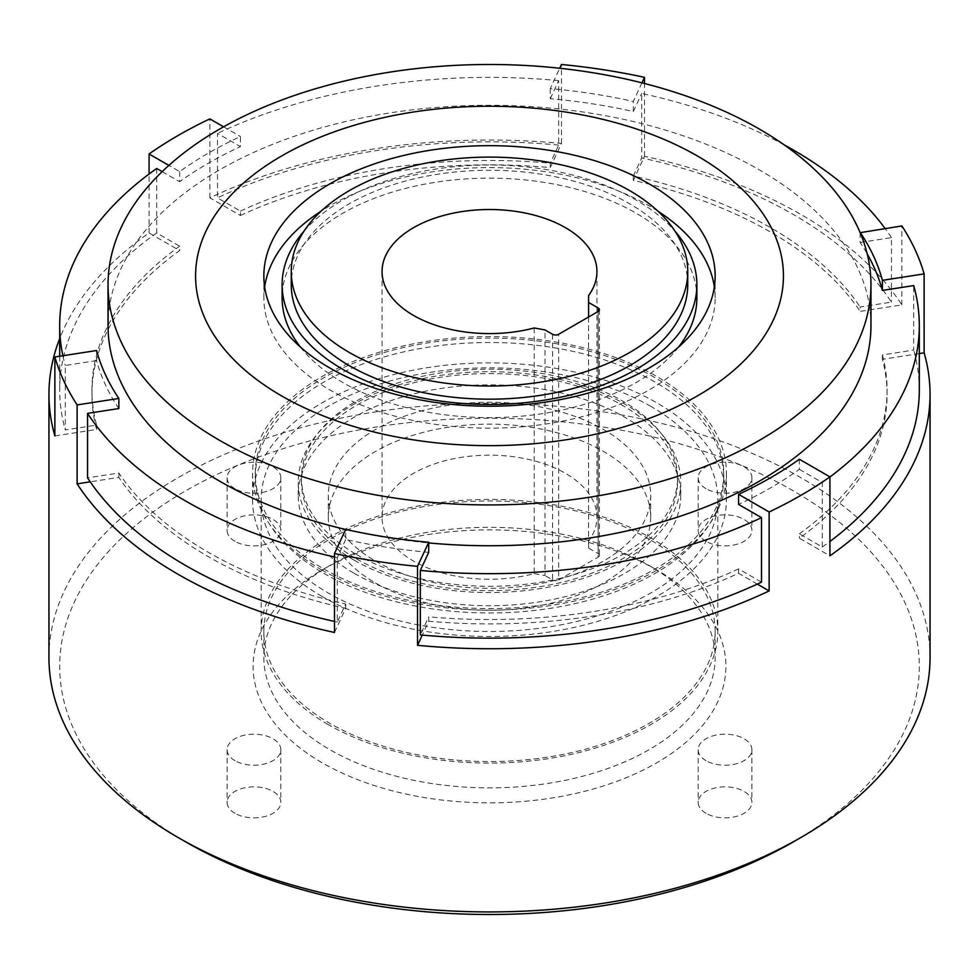 <?xml version="1.0" encoding="UTF-8"?>
<svg xmlns="http://www.w3.org/2000/svg" width="979" height="979" viewBox="0 0 979 979"><rect width="100%" height="100%" fill="white"/><g stroke="black" fill="none" stroke-linecap="round" stroke-linejoin="round"><path stroke-width="0.73" stroke-dasharray="4.89 3.67" d="M784.167 144.868A429.805 248.14 0 0 0 641.698 93.446L641.698 157.937A429.805 248.14 0 0 1 793.418 214.536A429.805 248.14 0 0 1 891.453 302.132L860.149 306.965L860.149 311.359L901.879 304.897A440.55 254.344 0 0 0 801.018 214.536A440.55 254.344 0 0 0 644.5 156.297L633.315 180.393A397.572 229.539 180 0 1 770.62 232.084A397.572 229.539 180 0 1 860.149 311.359M534.228 327.965L534.228 573.621A107.445 62.032 180 0 1 413.517 561.077A107.445 62.032 180 0 1 382.055 517.218A107.445 62.032 180 0 1 448.382 459.897A107.445 62.032 180 0 1 565.483 473.346A107.445 62.032 180 0 1 596.945 517.218A107.445 62.032 180 0 1 588.575 541.228L588.575 295.572M356.54 558.887A188.041 108.559 0 0 0 561.457 582.419A188.041 108.559 0 0 0 677.541 482.121A188.041 108.559 0 0 0 622.46 405.355A188.041 108.559 0 0 0 417.543 381.822A188.041 108.559 0 0 0 301.459 482.121A188.041 108.559 0 0 0 356.54 558.887M356.54 554.506A188.041 108.559 0 0 0 561.457 578.038A188.041 108.559 0 0 0 677.541 477.728A188.041 108.559 0 0 0 622.46 400.962A188.041 108.559 0 0 0 417.543 377.429A188.041 108.559 0 0 0 301.459 477.728A188.041 108.559 0 0 0 356.54 554.506M354.251 573.364A191.26 110.419 0 0 0 562.692 597.3A191.26 110.419 0 0 0 680.76 495.276A191.26 110.419 0 0 0 624.749 417.201A191.26 110.419 0 0 0 416.308 393.264A191.26 110.419 0 0 0 298.24 495.276A191.26 110.419 0 0 0 354.251 573.364M354.251 560.208A191.26 110.419 0 0 0 562.692 584.145A191.26 110.419 0 0 0 680.76 482.121A191.26 110.419 0 0 0 624.749 404.033A191.26 110.419 0 0 0 416.308 380.097A191.26 110.419 0 0 0 298.24 482.121A191.26 110.419 0 0 0 354.251 560.208M375.532 583.019A161.18 93.054 0 0 0 551.177 603.186A161.18 93.054 0 0 0 650.68 517.218A161.18 93.054 0 0 0 603.468 451.417A161.18 93.054 0 0 0 427.823 431.237A161.18 93.054 0 0 0 328.32 517.218A161.18 93.054 0 0 0 375.532 583.019M375.532 561.077A161.18 93.054 0 0 0 551.177 581.257A161.18 93.054 0 0 0 650.68 495.276A161.18 93.054 0 0 0 603.468 429.475A161.18 93.054 0 0 0 427.823 409.308A161.18 93.054 0 0 0 328.32 495.276A161.18 93.054 0 0 0 375.532 561.077M687.747 284.718A198.247 114.457 0 0 0 629.681 203.791A198.247 114.457 0 0 0 413.64 178.973A198.247 114.457 0 0 0 291.252 284.718M633.315 180.393L633.315 176.012A397.572 229.539 180 0 1 770.62 227.691A397.572 229.539 180 0 1 860.149 306.965M234.972 813.316A26.861 15.505 180 0 1 227.104 802.352A26.861 15.505 180 0 1 243.685 788.022A26.861 15.505 180 0 1 272.957 791.375A26.861 15.505 180 0 1 280.826 802.352A26.861 15.505 180 0 1 264.244 816.682A26.861 15.505 180 0 1 234.972 813.316M234.972 760.671A26.861 15.505 180 0 1 227.104 749.706A26.861 15.505 180 0 1 243.685 735.376A26.861 15.505 180 0 1 272.957 738.741A26.861 15.505 180 0 1 280.826 749.706A26.861 15.505 180 0 1 264.244 764.036A26.861 15.505 180 0 1 234.972 760.671M234.972 541.338A26.861 15.505 180 0 1 227.104 530.373A26.861 15.505 180 0 1 243.685 516.043A26.861 15.505 180 0 1 272.957 519.408A26.861 15.505 180 0 1 280.826 530.373A26.861 15.505 180 0 1 264.244 544.703A26.861 15.505 180 0 1 234.972 541.338M234.972 488.705A26.861 15.505 180 0 1 227.104 477.74A26.861 15.505 180 0 1 243.685 463.41A26.861 15.505 180 0 1 272.957 466.775A26.861 15.505 180 0 1 280.826 477.74A26.861 15.505 180 0 1 264.244 492.07A26.861 15.505 180 0 1 234.972 488.705M706.043 541.338A26.861 15.505 180 0 1 698.174 530.373A26.861 15.505 180 0 1 714.756 516.043A26.861 15.505 180 0 1 744.028 519.408A26.861 15.505 180 0 1 751.896 530.373A26.861 15.505 180 0 1 735.315 544.703A26.861 15.505 180 0 1 706.043 541.338M706.043 488.705A26.861 15.505 180 0 1 698.174 477.74A26.861 15.505 180 0 1 714.756 463.41A26.861 15.505 180 0 1 744.028 466.775A26.861 15.505 180 0 1 751.896 477.74A26.861 15.505 180 0 1 735.315 492.07A26.861 15.505 180 0 1 706.043 488.705M706.043 813.316A26.861 15.505 180 0 1 698.174 802.352A26.861 15.505 180 0 1 714.756 788.022A26.861 15.505 180 0 1 744.028 791.375A26.861 15.505 180 0 1 751.896 802.352A26.861 15.505 180 0 1 735.315 816.682A26.861 15.505 180 0 1 706.043 813.316M706.043 760.671A26.861 15.505 180 0 1 698.174 749.706A26.861 15.505 180 0 1 714.756 735.376A26.861 15.505 180 0 1 744.028 738.741A26.861 15.505 180 0 1 751.896 749.706A26.861 15.505 180 0 1 735.315 764.036A26.861 15.505 180 0 1 706.043 760.671M185.569 841.818A429.805 248.14 180 0 1 185.582 490.895A429.805 248.14 180 0 1 793.418 490.895A429.805 248.14 180 0 1 793.418 841.83M930.05 657.594A440.55 254.344 0 0 0 801.018 477.74A440.55 254.344 0 0 0 320.904 422.598A440.55 254.344 0 0 0 48.95 657.594M649.053 565.47L656.652 569.851A236.392 136.485 0 0 0 322.348 569.851A236.392 136.485 0 0 0 322.348 762.874A236.392 136.485 0 0 0 656.652 762.874A236.392 136.485 0 0 0 656.652 569.851L649.065 565.47A225.647 130.28 180 0 1 649.065 565.47A225.647 130.28 180 0 1 715.147 657.594A225.647 130.28 180 0 1 575.848 777.95A225.647 130.28 180 0 1 329.947 749.706A225.647 130.28 180 0 1 263.853 657.594A225.647 130.28 180 0 1 329.935 565.47A225.647 130.28 180 0 1 649.053 565.47M328.038 724.484A228.34 131.822 180 0 1 261.16 631.271A228.34 131.822 180 0 1 402.124 509.472A228.34 131.822 180 0 1 650.962 538.046A228.34 131.822 180 0 1 717.84 631.271A228.34 131.822 180 0 1 576.876 753.059A228.34 131.822 180 0 1 328.038 724.484M650.962 406.456A228.34 131.822 0 0 0 402.124 377.87A228.34 131.822 0 0 0 261.16 499.669A228.34 131.822 0 0 0 328.038 592.882A228.34 131.822 0 0 0 576.876 621.457A228.34 131.822 0 0 0 717.84 499.669A228.34 131.822 0 0 0 650.962 406.456M649.053 539.148A225.647 130.28 0 0 0 403.152 510.903A225.647 130.28 0 0 0 263.853 631.271A225.647 130.28 0 0 0 329.947 723.383A225.647 130.28 0 0 0 575.848 751.627A225.647 130.28 0 0 0 715.147 631.271A225.647 130.28 0 0 0 649.053 539.148M901.879 304.897L901.879 225.941M323.865 573.364A234.238 135.237 0 0 0 579.14 602.672A234.238 135.237 0 0 0 723.738 477.728A234.238 135.237 0 0 0 655.135 382.104A234.238 135.237 0 0 0 399.86 352.783A234.238 135.237 0 0 0 255.262 477.728A234.238 135.237 0 0 0 323.865 573.364M323.865 568.97A234.238 135.237 0 0 0 579.14 598.291A234.238 135.237 0 0 0 723.738 473.346A234.238 135.237 0 0 0 655.135 377.723A234.238 135.237 0 0 0 399.86 348.402A234.238 135.237 0 0 0 255.262 473.346A234.238 135.237 0 0 0 323.865 568.97M321.969 596.395A236.93 136.791 180 0 1 252.57 499.669A236.93 136.791 180 0 1 398.832 373.293A236.93 136.791 180 0 1 657.031 402.944A236.93 136.791 180 0 1 726.43 499.669A236.93 136.791 180 0 1 580.168 626.046A236.93 136.791 180 0 1 321.969 596.395M321.969 570.072A236.93 136.791 180 0 1 252.57 473.346A236.93 136.791 180 0 1 398.832 346.97A236.93 136.791 180 0 1 657.031 376.621A236.93 136.791 180 0 1 726.43 473.346A236.93 136.791 180 0 1 580.168 599.723A236.93 136.791 180 0 1 321.969 570.072M303.967 231.215A207.377 119.732 180 0 1 636.142 200.059A207.377 119.732 180 0 1 675.033 231.215M300.394 347.019A207.377 119.732 0 0 0 342.858 382.544A207.377 119.732 0 0 0 678.606 347.019M696.877 297.873A207.377 119.732 0 0 0 636.142 213.214A207.377 119.732 0 0 0 410.14 187.258A207.377 119.732 0 0 0 282.123 297.873M657.912 211.17A225.647 130.28 0 0 0 649.053 205.761A225.647 130.28 0 0 0 321.088 211.17M264.648 286.908A225.647 130.28 0 0 0 263.853 297.873A225.647 130.28 0 0 0 329.947 389.997A225.647 130.28 0 0 0 575.848 418.241A225.647 130.28 0 0 0 715.147 297.873A225.647 130.28 0 0 0 714.352 286.908M345.66 529.48A381.455 220.226 0 0 0 428.716 542.929M870.955 325.517A381.455 220.226 0 0 0 759.227 169.795A381.455 220.226 0 0 0 343.519 122.045A381.455 220.226 0 0 0 108.045 325.517M757.293 584.096L738.582 573.29A397.572 229.539 180 0 1 428.716 621.224L422.279 635.09M919.305 353.59L882.397 359.293A397.572 229.539 180 0 1 887.072 394.39A397.572 229.539 180 0 1 799.366 538.193L829.923 555.839M240.418 215.49A397.572 229.539 180 0 1 550.284 167.556L561.469 143.448A440.55 254.344 0 0 0 209.861 197.844L240.418 215.49L240.418 211.097L217.497 197.868L217.497 133.389L240.418 146.617L240.418 136.522A397.572 229.539 0 0 0 179.634 171.619L168.877 165.414M54.873 435.936L96.603 429.475A397.572 229.539 180 0 1 91.928 394.39A397.572 229.539 180 0 1 179.634 250.575L149.077 232.941A440.55 254.344 0 0 0 59.695 338.55M118.851 408.549A397.572 229.539 180 0 1 96.603 360.602L96.603 350.519M223.604 126.817L240.418 136.522M179.634 171.619L179.634 181.702A397.572 229.539 180 0 1 240.418 146.617M641.943 82.836L633.315 101.437A397.572 229.539 0 0 0 550.284 88.587L559.719 68.249M550.284 88.587L550.284 98.683A397.572 229.539 180 0 1 633.315 111.52L633.315 101.437M860.149 232.672L860.149 242.486A397.572 229.539 180 0 1 867.174 253.818M799.366 459.237L799.366 469.32A397.572 229.539 180 0 1 738.582 504.418M149.077 232.941L149.077 174.029M209.861 197.844L209.861 118.887M561.469 143.448L561.469 64.492M644.5 156.297L644.5 83.484M428.716 552.352A397.572 229.539 180 0 1 345.685 539.502L345.685 529.419M334.5 632.471L345.685 608.375A397.572 229.539 180 0 1 118.851 477.409L90.215 481.839M428.716 621.224L428.716 616.831L420.334 634.906M738.582 573.29L738.582 568.897L761.503 582.138M799.366 469.32L822.287 482.549L822.287 547.041L799.366 533.812L799.366 538.193M882.397 359.293L882.397 354.912L913.701 350.066L913.701 285.587M860.149 242.486L891.453 237.64L891.453 302.132M633.315 111.52L641.698 93.446M633.315 176.012L641.698 157.937M550.284 98.683L558.666 80.608L558.666 145.088L550.284 163.163L550.284 167.556M156.713 168.474L156.713 232.965L179.634 246.194L179.634 250.575M162.184 171.631L179.634 181.702M96.603 360.602L65.299 365.448L65.299 429.928L96.603 425.094A397.572 229.539 180 0 1 91.928 389.997A397.572 229.539 180 0 1 179.634 246.194M96.603 429.475L96.603 425.094M118.851 477.409L118.851 473.028L87.547 477.874M345.685 539.502L337.302 557.577L337.302 622.069L345.685 603.994A397.572 229.539 180 0 1 118.851 473.028M345.685 608.375L345.685 603.994M738.582 568.897A397.572 229.539 180 0 1 428.716 616.831M882.397 354.912A397.572 229.539 180 0 1 887.072 389.997A397.572 229.539 180 0 1 799.366 533.812M240.418 211.097A397.572 229.539 180 0 1 550.284 163.163M588.575 317.012L588.575 548.093L598.157 553.624L598.157 311.481L598.157 557.137L558.642 579.947L558.642 334.292M588.575 548.093L588.575 541.228M534.228 573.621L544.997 575.579L544.997 329.923M552.56 334.292L552.56 579.947L544.997 575.579M552.56 579.947A4.295 2.484 0 0 0 558.642 579.947M598.157 557.137A4.295 2.484 0 0 0 599.405 555.374A4.295 2.484 0 0 0 598.157 553.624M822.287 482.549A429.805 248.14 0 0 0 829.923 477.006M891.453 237.64A429.805 248.14 0 0 0 885.126 228.535M558.666 80.608A429.805 248.14 0 0 0 217.497 133.389M62.889 355.732A429.805 248.14 0 0 0 65.299 365.448M334.5 556.965A429.805 248.14 0 0 0 337.302 557.577M822.287 547.041A429.805 248.14 0 0 0 829.923 541.485M919.305 389.997A429.805 248.14 0 0 0 913.701 350.066M558.666 145.088A429.805 248.14 0 0 0 217.497 197.868M156.713 232.965A429.805 248.14 0 0 0 59.695 389.997A429.805 248.14 0 0 0 65.299 429.928M334.5 621.445A429.805 248.14 0 0 0 337.302 622.069M382.055 517.218L382.055 271.562M677.541 482.121L677.541 477.728M680.76 495.276L680.76 482.121M650.68 517.218L650.68 495.276M227.104 749.706L227.104 802.352M227.104 477.74L227.104 530.373M698.174 477.74L698.174 530.373M698.174 749.706L698.174 802.352M329.935 565.47L322.348 569.851M261.16 499.669L261.16 631.271M263.853 631.271L263.853 657.594M723.738 477.728L723.738 473.346M252.57 473.346L252.57 499.669M263.853 297.873L263.853 275.943M715.147 297.873L715.147 275.943M726.43 473.346L726.43 499.669M255.262 477.728L255.262 473.346M715.147 631.271L715.147 657.594M717.84 499.669L717.84 631.271M751.896 749.706L751.896 802.352M751.896 477.74L751.896 530.373M280.826 477.74L280.826 530.373M280.826 749.706L280.826 802.352M887.072 389.997L887.072 394.39M91.928 389.997L91.928 394.39M328.32 517.218L328.32 495.276M298.24 495.276L298.24 482.121M301.459 482.121L301.459 477.728M596.945 517.218L596.945 271.562M599.405 309.719L599.405 555.374M59.695 356.221L59.695 389.997"/><path stroke-width="1.47" d="M885.126 228.535A429.805 248.14 0 0 0 793.418 150.044A429.805 248.14 0 0 0 784.167 144.868M413.517 315.422A107.445 62.032 180 0 1 382.055 271.562A107.445 62.032 180 0 1 448.382 214.242A107.445 62.032 180 0 1 565.483 227.691A107.445 62.032 180 0 1 596.945 271.562A107.445 62.032 180 0 1 588.575 295.572L588.575 302.438L598.157 307.969A4.295 2.484 180 0 1 599.405 309.719A4.295 2.484 180 0 1 598.157 311.481L558.642 334.292A4.295 2.484 180 0 1 552.56 334.292L544.997 329.923L534.228 327.965A107.445 62.032 180 0 1 413.517 315.422M291.252 271.562L291.252 284.718A198.247 114.457 0 0 0 349.319 365.656A198.247 114.457 0 0 0 565.36 390.462A198.247 114.457 0 0 0 687.747 284.718L687.747 271.562A198.247 114.457 0 0 0 629.681 190.624A198.247 114.457 0 0 0 413.64 165.818A198.247 114.457 0 0 0 291.252 271.562A198.247 114.457 0 0 0 349.319 352.489A198.247 114.457 0 0 0 565.36 377.307A198.247 114.457 0 0 0 687.747 271.562M801.018 837.437L793.418 841.83A429.805 248.14 180 0 1 185.582 841.83L177.982 837.437A440.55 254.344 0 0 0 801.018 837.437A440.55 254.344 0 0 0 930.05 657.594L930.05 394.39A440.55 254.344 0 0 0 924.127 352.844L924.127 273.875A440.55 254.344 0 0 0 901.879 225.941L860.149 232.672M90.215 481.839L77.121 483.871A440.55 254.344 0 0 0 177.982 574.232A440.55 254.344 0 0 0 334.5 632.471L334.5 553.514A440.55 254.344 0 0 0 417.531 566.364L417.531 645.32A440.55 254.344 0 0 0 769.139 590.924L769.139 511.968A440.55 254.344 0 0 0 829.923 476.871L829.923 555.839A440.55 254.344 0 0 0 930.05 394.39M675.033 231.215A207.377 119.732 180 0 1 696.877 284.718A207.377 119.732 180 0 1 568.86 395.332A207.377 119.732 180 0 1 342.858 369.377A207.377 119.732 180 0 1 282.123 284.718A207.377 119.732 180 0 1 303.967 231.215M678.606 347.019A207.377 119.732 0 0 0 696.877 297.873L696.877 284.718M649.053 183.832A225.647 130.28 0 0 0 403.152 155.588A225.647 130.28 0 0 0 263.853 275.943A225.647 130.28 0 0 0 329.947 368.067A225.647 130.28 0 0 0 575.848 396.299A225.647 130.28 0 0 0 715.147 275.943A225.647 130.28 0 0 0 649.053 183.832M321.088 211.17A225.647 130.28 0 0 0 264.648 286.908M697.342 155.942A293.945 169.71 180 0 1 697.342 395.944A293.945 169.71 180 0 1 281.658 395.944A293.945 169.71 180 0 1 281.658 155.942A293.945 169.71 180 0 1 697.342 155.942M759.227 128.995A381.455 220.226 180 0 1 870.955 284.718A381.455 220.226 180 0 1 635.481 488.178A381.455 220.226 180 0 1 219.773 440.44A381.455 220.226 180 0 1 108.045 284.718A381.455 220.226 180 0 1 343.519 81.257A381.455 220.226 180 0 1 759.227 128.995M108.045 284.718L108.045 325.517A381.455 220.226 0 0 0 219.773 481.24A381.455 220.226 0 0 0 345.66 529.48M428.716 542.929A381.455 220.226 0 0 0 870.955 325.517L870.955 284.718M714.352 286.908A225.647 130.28 0 0 0 657.912 211.17M282.123 284.718L282.123 297.873A207.377 119.732 0 0 0 300.394 347.019M422.279 635.09L417.531 645.32M769.139 590.924L757.293 584.096M924.127 352.844L919.305 353.59M59.695 338.55A440.55 254.344 0 0 0 48.95 394.39A440.55 254.344 0 0 0 54.873 435.936L54.873 356.968L96.603 350.519A397.572 229.539 0 0 0 118.851 398.453L77.121 404.914A440.55 254.344 0 0 1 54.873 356.968M118.851 398.453L118.851 408.549L87.547 413.383L87.547 477.874A429.805 248.14 0 0 0 334.5 621.445M168.877 165.414L149.077 153.972A440.55 254.344 0 0 1 209.861 118.887L223.604 126.817M559.719 68.249L561.469 64.492A440.55 254.344 0 0 1 644.5 77.341L641.943 82.836M924.127 273.875L882.397 280.337A397.572 229.539 0 0 0 860.149 232.402M867.174 253.818A397.572 229.539 180 0 1 882.397 290.42L882.397 280.337M769.139 511.968L738.582 494.322A397.572 229.539 0 0 0 799.366 459.237L829.923 476.871M334.5 553.514L345.685 529.419A397.572 229.539 0 0 0 428.716 542.268L428.716 552.352L420.334 570.427L420.334 634.906A429.805 248.14 0 0 0 761.503 582.138L761.503 517.646L738.582 504.418L738.582 494.322M77.121 483.871L77.121 404.914M149.077 174.029L149.077 153.972M644.5 83.484L644.5 77.341M48.95 394.39L48.95 657.594A440.55 254.344 0 0 0 177.982 837.437L185.582 841.83A429.805 248.14 180 0 1 185.569 841.818M428.716 542.268L417.531 566.364M882.397 290.42L913.701 285.587A429.805 248.14 0 0 1 919.305 325.517L919.305 389.997A429.805 248.14 0 0 1 829.923 541.485M62.889 355.732A429.805 248.14 0 0 1 59.695 325.517A429.805 248.14 0 0 1 156.713 168.474L162.184 171.631M588.575 302.438L588.575 317.012M829.923 477.006A429.805 248.14 0 0 0 919.305 325.517M87.547 413.383A429.805 248.14 0 0 0 334.5 556.965M420.334 570.427A429.805 248.14 0 0 0 761.503 517.646M598.157 311.481L598.157 307.969M59.695 325.517L59.695 356.221"/></g></svg>
